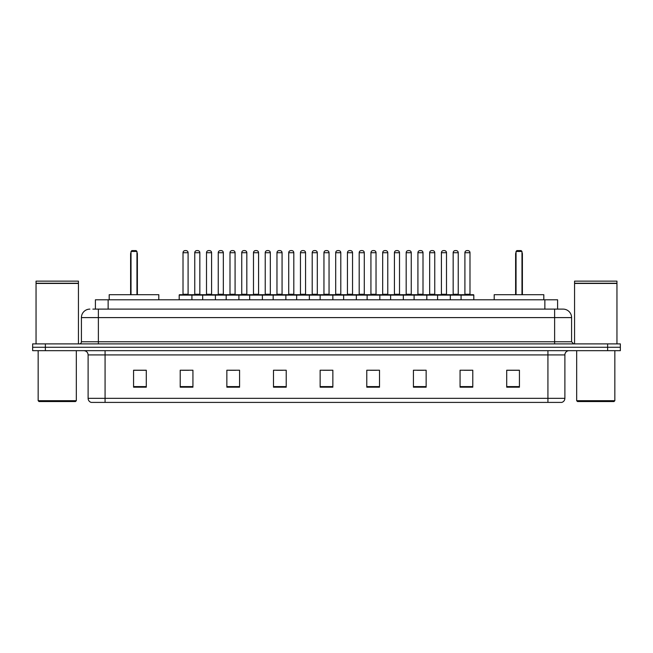 <?xml version="1.0" encoding="UTF-8"?>
<svg xmlns="http://www.w3.org/2000/svg" width="653" height="653" viewBox="0 0 653 653"><rect width="100%" height="100%" fill="white"/><g stroke="black" fill="none" stroke-linecap="round" stroke-linejoin="round"><path stroke-width="0.98" d="M92.865 309.114L98.374 309.114L92.865 309.114L95.411 309.114L95.411 299.784L557.589 299.784L557.589 309.114M89.894 309.114A8.481 8.481 0 0 0 81.413 317.595L81.413 341.764A2.122 2.122 0 0 1 79.291 343.886M571.587 317.595L98.374 317.595L98.374 309.114L563.106 309.114A8.481 8.481 0 0 1 571.587 317.595L571.587 341.764L573.709 343.886M45.367 343.886L32.65 343.886L32.65 347.274L45.367 347.274L32.65 347.274L32.65 350.669L45.367 350.669L45.367 347.274L607.633 347.274L45.367 347.274L45.367 343.886L607.633 343.886L607.633 347.274L620.35 347.274L607.633 347.274L607.633 350.669L45.367 350.669M620.35 343.886L620.35 347.274L620.35 343.886L607.633 343.886M562.976 309.114L560.135 309.114M561.621 402.403L91.379 402.403M91.167 402.403A4.236 4.236 0 0 1 88.114 398.33L105.076 398.33L105.076 402.403L547.924 402.403L547.924 398.33L564.886 398.33L564.886 354.914A4.236 4.236 0 0 1 569.13 350.669M88.114 398.33L88.114 354.914C87.861 352.334 86.449 350.922 83.87 350.669M519.429 387.18L519.429 370.218L506.712 370.218L506.712 387.18L519.429 387.18M472.788 387.18L472.788 370.218L460.071 370.218L460.071 387.18L472.788 387.18M426.148 387.18L426.148 370.218L413.422 370.218L413.422 387.18L426.148 387.18M379.507 387.18L379.507 370.218L366.782 370.218L366.782 387.18L379.507 387.18M146.288 387.18L146.288 370.218L133.571 370.218L133.571 387.18L146.288 387.18M192.929 387.18L192.929 370.218L180.212 370.218L180.212 387.18L192.929 387.18M239.578 387.18L239.578 370.218L226.852 370.218L226.852 387.18L239.578 387.18M286.218 387.18L286.218 370.218L273.493 370.218L273.493 387.18L286.218 387.18M332.859 387.18L332.859 370.218L320.141 370.218L320.141 387.18L332.859 387.18M620.35 350.669L620.35 347.274L620.35 350.669L607.633 350.669M547.924 402.403L561.498 402.403M417.283 370.3L423.642 370.3M464.267 370.3L470.625 370.3M276.341 370.3L282.7 370.3M229.358 370.3L235.717 370.3M182.375 370.3L188.733 370.3M370.3 370.3L376.659 370.3M323.317 370.3L329.683 370.3M146.288 370.3L133.571 370.3M519.429 370.3L506.712 370.3M75.479 401.554L39.009 401.554L38.16 400.705L76.328 400.705L75.479 401.554M38.16 350.669L38.16 400.705M76.328 350.669L76.328 400.705M36.046 283.459L78.442 283.459L36.046 283.459L36.046 343.886M78.442 283.459L78.442 343.886M78.229 283.247L36.258 283.247M78.442 283.035L78.442 281.133L36.046 281.133L36.046 283.035M158.801 299.784L158.801 294.699L109.19 294.699L109.19 299.784M131.024 251.446L131.873 250.597L136.11 250.597L136.959 251.446L131.024 251.446L131.024 294.699M136.959 251.446L136.959 294.699M137.383 294.699L137.383 253.993A3.396 3.396 0 0 0 136.959 252.352M130.6 294.699L130.6 253.993L131.024 253.993M613.991 401.554L577.521 401.554L576.672 400.705L614.84 400.705L613.991 401.554M576.672 350.669L576.672 400.705M614.84 350.669L614.84 400.705M574.558 283.459L616.954 283.459L574.558 283.459L574.558 343.886M616.954 283.459L616.954 343.886M616.742 283.247L574.771 283.247M616.954 283.035L616.954 281.133L574.558 281.133L574.558 283.035M543.81 299.784L543.81 294.699L494.199 294.699L494.199 299.784M516.041 251.446L516.89 250.597L521.127 250.597L521.976 251.446L516.041 251.446L516.041 294.699M521.976 251.446L521.976 294.699M522.4 294.699L522.4 253.993A3.396 3.396 0 0 0 521.976 252.352M515.617 294.699L515.617 253.993L516.041 253.993M461.083 299.784L461.083 295.123A0.424 0.424 0 0 1 461.508 294.699L473.384 294.699A0.424 0.424 0 0 1 473.809 295.123L179.191 295.123A0.424 0.424 0 0 1 179.616 294.699L191.492 294.699A0.424 0.424 0 0 1 191.917 295.123L191.917 299.784M188.097 252.719L183.011 252.719A2.122 2.122 0 0 1 185.134 250.597L185.974 250.597A2.122 2.122 0 0 1 188.097 252.719L188.097 294.274A0.424 0.424 0 0 0 188.521 294.699M183.011 252.719L183.011 294.274A0.424 0.424 0 0 1 182.587 294.699M179.191 295.123L179.191 299.784M202.683 299.784L202.683 295.123A0.424 0.424 0 0 1 203.107 294.699L214.984 294.699A0.424 0.424 0 0 1 215.408 295.123L215.408 299.784M211.588 252.719L206.503 252.719A2.122 2.122 0 0 1 208.617 250.597L209.466 250.597A2.122 2.122 0 0 1 211.588 252.719L211.588 294.274A0.424 0.424 0 0 0 212.013 294.699M206.503 252.719L206.503 294.274A0.424 0.424 0 0 1 206.079 294.699M226.175 299.784L226.175 295.123A0.424 0.424 0 0 1 226.599 294.699L238.476 294.699A0.424 0.424 0 0 1 238.9 295.123L238.9 299.784M235.08 252.719L229.995 252.719A2.122 2.122 0 0 1 232.109 250.597L232.958 250.597A2.122 2.122 0 0 1 235.08 252.719L235.08 294.274A0.424 0.424 0 0 0 235.504 294.699M229.995 252.719L229.995 294.274A0.424 0.424 0 0 1 229.57 294.699M249.666 299.784L249.666 295.123A0.424 0.424 0 0 1 250.091 294.699L261.967 294.699A0.424 0.424 0 0 1 262.384 295.123L262.384 299.784M258.572 252.719L253.486 252.719A2.122 2.122 0 0 1 255.601 250.597L256.449 250.597A2.122 2.122 0 0 1 258.572 252.719L258.572 294.274A0.424 0.424 0 0 0 258.996 294.699M253.486 252.719L253.486 294.274A0.424 0.424 0 0 1 253.062 294.699M273.158 299.784L273.158 295.123A0.424 0.424 0 0 1 273.583 294.699L285.451 294.699A0.424 0.424 0 0 1 285.875 295.123L285.875 299.784M282.063 252.719L276.97 252.719A2.122 2.122 0 0 1 279.092 250.597L279.941 250.597A2.122 2.122 0 0 1 282.063 252.719L282.063 294.274A0.424 0.424 0 0 0 282.488 294.699M276.97 252.719L276.97 294.274A0.424 0.424 0 0 1 276.554 294.699M296.65 299.784L296.65 295.123A0.424 0.424 0 0 1 297.074 294.699L308.942 294.699A0.424 0.424 0 0 1 309.367 295.123L309.367 299.784M305.555 252.719L300.462 252.719A2.122 2.122 0 0 1 302.584 250.597L303.433 250.597A2.122 2.122 0 0 1 305.555 252.719L305.555 294.274A0.424 0.424 0 0 0 305.979 294.699M300.462 252.719L300.462 294.274A0.424 0.424 0 0 1 300.037 294.699M320.141 299.784L320.141 295.123A0.424 0.424 0 0 1 320.566 294.699L332.434 294.699A0.424 0.424 0 0 1 332.859 295.123L332.859 299.784M329.047 252.719L323.953 252.719A2.122 2.122 0 0 1 326.076 250.597L326.924 250.597A2.122 2.122 0 0 1 329.047 252.719L329.047 294.274A0.424 0.424 0 0 0 329.471 294.699M323.953 252.719L323.953 294.274A0.424 0.424 0 0 1 323.529 294.699M343.633 299.784L343.633 295.123A0.424 0.424 0 0 1 344.058 294.699L355.926 294.699A0.424 0.424 0 0 1 356.35 295.123L356.35 299.784M352.538 252.719L347.445 252.719A2.122 2.122 0 0 1 349.567 250.597L350.416 250.597A2.122 2.122 0 0 1 352.538 252.719L352.538 294.274A0.424 0.424 0 0 0 352.963 294.699M347.445 252.719L347.445 294.274A0.424 0.424 0 0 1 347.021 294.699M367.125 299.784L367.125 295.123A0.424 0.424 0 0 1 367.549 294.699L379.417 294.699A0.424 0.424 0 0 1 379.842 295.123L379.842 299.784M376.03 252.719L370.937 252.719A2.122 2.122 0 0 1 373.059 250.597L373.908 250.597A2.122 2.122 0 0 1 376.03 252.719L376.03 294.274A0.424 0.424 0 0 0 376.446 294.699M370.937 252.719L370.937 294.274A0.424 0.424 0 0 1 370.512 294.699M390.616 299.784L390.616 295.123A0.424 0.424 0 0 1 391.033 294.699L402.909 294.699A0.424 0.424 0 0 1 403.334 295.123L403.334 299.784M399.514 252.719L394.428 252.719A2.122 2.122 0 0 1 396.551 250.597L397.399 250.597A2.122 2.122 0 0 1 399.514 252.719L399.514 294.274A0.424 0.424 0 0 0 399.938 294.699M394.428 252.719L394.428 294.274A0.424 0.424 0 0 1 394.004 294.699M414.1 299.784L414.1 295.123A0.424 0.424 0 0 1 414.524 294.699L426.401 294.699A0.424 0.424 0 0 1 426.825 295.123L426.825 299.784M423.005 252.719L417.92 252.719A2.122 2.122 0 0 1 420.042 250.597L420.891 250.597A2.122 2.122 0 0 1 423.005 252.719L423.005 294.274A0.424 0.424 0 0 0 423.43 294.699M417.92 252.719L417.92 294.274A0.424 0.424 0 0 1 417.496 294.699M437.592 299.784L437.592 295.123A0.424 0.424 0 0 1 438.016 294.699L449.893 294.699A0.424 0.424 0 0 1 450.317 295.123L450.317 299.784M446.497 252.719L441.412 252.719A2.122 2.122 0 0 1 443.534 250.597L444.383 250.597A2.122 2.122 0 0 1 446.497 252.719L446.497 294.274A0.424 0.424 0 0 0 446.921 294.699M441.412 252.719L441.412 294.274A0.424 0.424 0 0 1 440.987 294.699M469.989 252.719L464.903 252.719A2.122 2.122 0 0 1 467.026 250.597L467.866 250.597A2.122 2.122 0 0 1 469.989 252.719L469.989 294.274A0.424 0.424 0 0 0 470.413 294.699M464.903 252.719L464.903 294.274A0.424 0.424 0 0 1 464.479 294.699M473.809 295.123L473.809 299.784M203.238 294.699L191.362 294.699M194.757 252.719A2.122 2.122 0 0 1 196.871 250.597L197.72 250.597A2.122 2.122 0 0 1 199.842 252.719L194.757 252.719L194.757 294.274A0.424 0.424 0 0 1 194.333 294.699M199.842 252.719L199.842 294.274A0.424 0.424 0 0 0 200.267 294.699M226.73 294.699L214.853 294.699M218.249 252.719A2.122 2.122 0 0 1 220.363 250.597L221.212 250.597A2.122 2.122 0 0 1 223.334 252.719L218.249 252.719L218.249 294.274A0.424 0.424 0 0 1 217.824 294.699M223.334 252.719L223.334 294.274A0.424 0.424 0 0 0 223.759 294.699M250.221 294.699L238.345 294.699M241.741 252.719A2.122 2.122 0 0 1 243.855 250.597L244.704 250.597A2.122 2.122 0 0 1 246.826 252.719L241.741 252.719L241.741 294.274A0.424 0.424 0 0 1 241.316 294.699M246.826 252.719L246.826 294.274A0.424 0.424 0 0 0 247.25 294.699M273.705 294.699L261.837 294.699M265.232 252.719A2.122 2.122 0 0 1 267.346 250.597L268.195 250.597A2.122 2.122 0 0 1 270.318 252.719L265.232 252.719L265.232 294.274A0.424 0.424 0 0 1 264.808 294.699M270.318 252.719L270.318 294.274A0.424 0.424 0 0 0 270.742 294.699M297.197 294.699L285.328 294.699M288.716 252.719A2.122 2.122 0 0 1 290.838 250.597L291.687 250.597A2.122 2.122 0 0 1 293.809 252.719L288.716 252.719L288.716 294.274A0.424 0.424 0 0 1 288.291 294.699M293.809 252.719L293.809 294.274A0.424 0.424 0 0 0 294.234 294.699M320.688 294.699L308.82 294.699M312.207 252.719A2.122 2.122 0 0 1 314.33 250.597L315.179 250.597A2.122 2.122 0 0 1 317.301 252.719L312.207 252.719L312.207 294.274A0.424 0.424 0 0 1 311.783 294.699M317.301 252.719L317.301 294.274A0.424 0.424 0 0 0 317.725 294.699M344.18 294.699L332.312 294.699M335.699 252.719A2.122 2.122 0 0 1 337.821 250.597L338.67 250.597A2.122 2.122 0 0 1 340.793 252.719L335.699 252.719L335.699 294.274A0.424 0.424 0 0 1 335.275 294.699M340.793 252.719L340.793 294.274A0.424 0.424 0 0 0 341.217 294.699M367.672 294.699L355.803 294.699M359.191 252.719A2.122 2.122 0 0 1 361.313 250.597L362.162 250.597A2.122 2.122 0 0 1 364.284 252.719L359.191 252.719L359.191 294.274A0.424 0.424 0 0 1 358.766 294.699M364.284 252.719L364.284 294.274A0.424 0.424 0 0 0 364.709 294.699M391.163 294.699L379.295 294.699M382.682 252.719A2.122 2.122 0 0 1 384.805 250.597L385.654 250.597A2.122 2.122 0 0 1 387.768 252.719L382.682 252.719L382.682 294.274A0.424 0.424 0 0 1 382.258 294.699M387.768 252.719L387.768 294.274A0.424 0.424 0 0 0 388.192 294.699M414.655 294.699L402.779 294.699M406.174 252.719A2.122 2.122 0 0 1 408.296 250.597L409.145 250.597A2.122 2.122 0 0 1 411.259 252.719L406.174 252.719L406.174 294.274A0.424 0.424 0 0 1 405.75 294.699M411.259 252.719L411.259 294.274A0.424 0.424 0 0 0 411.684 294.699M438.147 294.699L426.27 294.699M429.666 252.719A2.122 2.122 0 0 1 431.788 250.597L432.637 250.597A2.122 2.122 0 0 1 434.751 252.719L429.666 252.719L429.666 294.274A0.424 0.424 0 0 1 429.241 294.699M434.751 252.719L434.751 294.274A0.424 0.424 0 0 0 435.176 294.699M461.638 294.699L449.762 294.699M453.158 252.719A2.122 2.122 0 0 1 455.28 250.597L456.129 250.597A2.122 2.122 0 0 1 458.243 252.719L453.158 252.719L453.158 294.274A0.424 0.424 0 0 1 452.733 294.699M458.243 252.719L458.243 294.274A0.424 0.424 0 0 0 458.667 294.699M108.137 309.114L108.137 299.784M544.863 309.114L544.863 299.784M98.374 343.886L98.374 317.595L81.413 317.595M81.413 341.764L571.587 341.764M554.626 309.114L554.626 343.886M547.924 350.669L547.924 354.914L88.114 354.914M564.886 354.914L547.924 354.914L547.924 398.33L105.076 398.33L105.076 350.669M332.859 386.592L320.141 386.592M286.218 386.592L273.493 386.592M239.578 386.592L226.852 386.592M192.929 386.592L180.212 386.592M146.288 386.592L133.571 386.592M379.507 386.592L366.782 386.592M426.148 386.592L413.422 386.592M472.788 386.592L460.071 386.592M519.429 386.592L506.712 386.592M136.959 253.993L137.383 253.993M521.976 253.993L522.4 253.993M183.011 294.274L188.097 294.274M206.503 294.274L211.588 294.274M229.995 294.274L235.08 294.274M253.486 294.274L258.572 294.274M276.97 294.274L282.063 294.274M300.462 294.274L305.555 294.274M323.953 294.274L329.047 294.274M347.445 294.274L352.538 294.274M370.937 294.274L376.03 294.274M394.428 294.274L399.514 294.274M417.92 294.274L423.005 294.274M441.412 294.274L446.497 294.274M464.903 294.274L469.989 294.274M194.757 294.274L199.842 294.274M218.249 294.274L223.334 294.274M241.741 294.274L246.826 294.274M265.232 294.274L270.318 294.274M288.716 294.274L293.809 294.274M312.207 294.274L317.301 294.274M335.699 294.274L340.793 294.274M359.191 294.274L364.284 294.274M382.682 294.274L387.768 294.274M406.174 294.274L411.259 294.274M429.666 294.274L434.751 294.274M453.158 294.274L458.243 294.274M561.833 402.403C563.751 401.717 564.772 400.362 564.886 398.33M131.024 252.352A3.396 3.396 0 0 0 130.6 253.993M516.041 252.352A3.396 3.396 0 0 0 515.617 253.993"/></g></svg>
